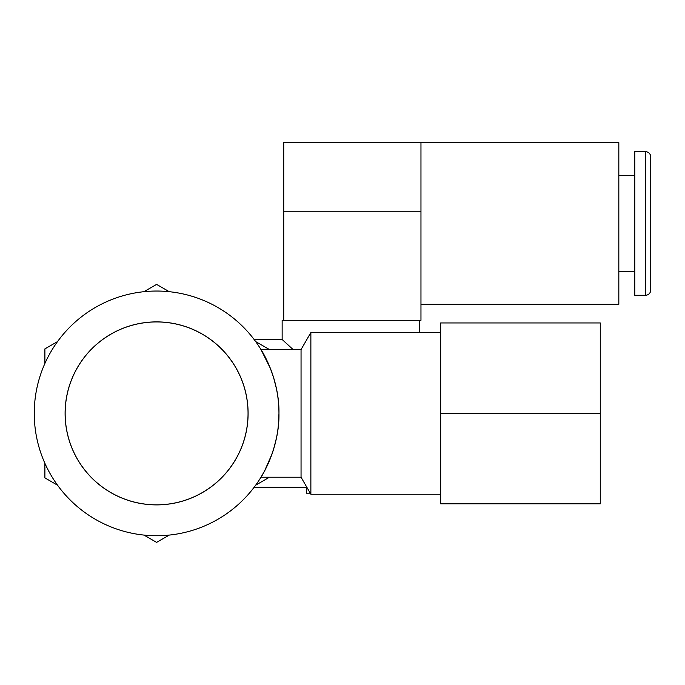 <?xml version="1.0" encoding="UTF-8"?>
<svg xmlns="http://www.w3.org/2000/svg" width="685" height="685" viewBox="0 0 685 685"><rect width="100%" height="100%" fill="white"/><g stroke="black" fill="none" stroke-linecap="round" stroke-linejoin="round"><path stroke-width="1.03" d="M272.022 453.992L264.556 470.972L260.985 477.222L301.049 477.222L301.049 349.555L260.985 349.555L270.352 368.325M260.985 477.222C261.028 477.565 279.677 448.213 278.958 413.432C279.668 378.411 260.994 349.196 260.985 349.555M301.049 477.222L310.87 494.245L310.87 332.533L301.049 349.555M440.669 332.533L310.87 332.533M440.669 494.245L310.87 494.245M156.6 504.836A91.447 91.447 0 0 0 248.047 413.389A91.447 91.447 0 0 0 156.6 321.941A91.447 91.447 0 0 0 65.152 413.389A91.447 91.447 0 0 0 156.6 504.836M156.6 504.888A91.499 91.499 0 0 0 248.098 413.389A91.499 91.499 0 0 0 156.6 321.89A91.499 91.499 0 0 0 65.101 413.389A91.499 91.499 0 0 0 156.6 504.888M273.666 377.803L276.389 388.481M278.949 413.791L278.298 426.036M276.415 438.203L273.726 448.761M156.6 535.738A122.35 122.35 0 0 0 278.958 413.389A122.35 122.35 0 0 0 156.6 291.039A122.35 122.35 0 0 0 34.25 413.389A122.35 122.35 0 0 0 156.6 535.738M600.265 413.389L600.265 322.952L440.669 322.952L440.669 503.817L600.265 503.817L600.265 413.389L440.669 413.389M645.433 295.286A5.317 5.317 0 0 0 650.75 289.969L650.75 156.976A5.317 5.317 0 0 0 645.433 151.659L634.789 151.659L634.789 295.286L645.433 295.286L645.433 151.659M650.75 271.354L650.75 175.6L650.75 271.354M634.789 175.6L618.829 175.6M634.789 271.354L618.829 271.354M420.967 304.328L618.829 304.328L618.829 142.617L420.967 142.617L420.967 320.297L282.143 320.297L282.143 339.495L293.111 349.555M419.391 320.297L419.391 332.533M306.537 486.735L306.537 493.183L310.262 493.183M44.893 463.291L44.893 477.882L57.531 485.185M143.961 535.088L156.6 542.383L169.238 535.088M255.676 485.185L268.315 477.882L268.315 477.222M268.315 349.555L268.315 348.888L255.676 341.592M169.238 291.69L156.6 284.395L143.961 291.69M57.531 341.592L44.893 348.888L44.893 363.487M420.967 142.617L283.727 142.617L283.727 320.297M283.727 211.237L420.967 211.237M254.126 487.275L306.537 487.275M254.126 339.495L282.143 339.495"/></g></svg>
